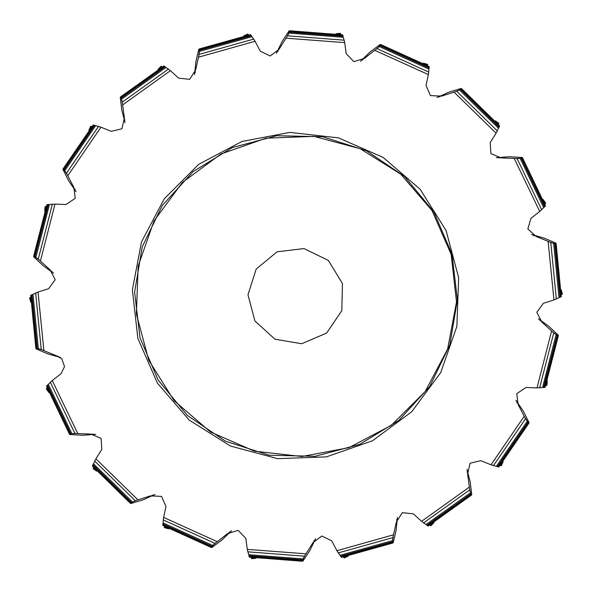 <?xml version="1.0" encoding="UTF-8"?>
<svg xmlns="http://www.w3.org/2000/svg" width="592" height="592" viewBox="0 0 592 592"><rect width="100%" height="100%" fill="white"/><g stroke="black" fill="none" stroke-linecap="round" stroke-linejoin="round"><path stroke-width="0.89" d="M137.862 338.372L132.393 289.88L141.466 241.928L164.273 198.779L198.779 164.273L241.928 141.466L289.88 132.393L338.372 137.862L383.105 157.376L420.098 189.211L446.057 230.532L458.689 277.67L456.869 326.436L440.744 372.501L411.766 411.766L372.501 440.744L326.436 456.869L277.67 458.689L230.532 446.057L189.211 420.098L157.376 383.105L137.862 338.372M451.171 254.419L432.027 210.53L400.791 174.233L360.239 148.755L313.989 136.36L266.134 138.151L220.934 153.972L182.403 182.403L153.972 220.934L138.151 266.134L136.36 313.989L148.755 360.239L174.233 400.791L210.53 432.027L254.419 451.171L302.009 456.536L349.058 447.633L391.393 425.256L425.256 391.393L447.633 349.058L456.536 302.009L451.171 254.419M66.866 174.107L63.366 168.631L62.885 169.312L68.731 180.93L76.035 191.653M38.998 259.821L33.922 255.936L33.618 256.684L43.083 265.601L53.613 273.178M122.374 103.089L121.005 96.91L120.272 97.221L121.797 110.142L124.986 122.714M198.831 55.337L199.652 49.084L198.86 49.114L195.871 61.768L194.568 74.681M287.002 36.615L289.932 30.991L289.155 30.777L282.021 41.647L276.383 53.332M376.253 49.18L380.959 44.866L380.286 44.43L369.859 52.2L360.565 61.257M455.833 91.516L461.79 89.037L461.242 88.43L448.788 92.167L436.955 97.495M516.128 158.515L522.603 158.219L522.27 157.465L509.29 156.717L496.348 157.679M549.879 242.091L555.984 244.015L556.006 243.208L544.063 238.065L531.572 234.543M552.995 332.171L558.167 336.115L558.382 335.316L548.917 326.399L538.387 318.822M525.134 417.893L528.626 423.347L529.115 422.688L523.269 411.07L515.965 400.347M469.626 488.911L471.032 495.208L471.728 494.779L470.203 481.858L467.014 469.286M393.169 536.663L392.348 542.953L393.14 542.886L396.129 530.232L397.432 517.319M304.998 555.385L302.09 560.964L302.845 561.223L309.979 550.353L315.617 538.668M215.747 542.82L210.959 547.23L211.714 547.57L222.141 539.8L231.435 530.743M136.167 500.484L130.277 502.926L130.758 503.57L143.212 499.833L155.045 494.505M75.872 433.485L69.382 433.788L69.73 434.535L82.71 435.283L95.652 434.321M42.121 349.909L36.06 348L35.994 348.792L47.937 353.935L60.428 357.457M342.435 283.561L328.338 260.428L303.97 248.596L277.078 251.807L256.188 269.057L247.944 294.853L254.952 321.019L274.999 339.238L301.705 343.73L326.606 333.067L341.791 310.637L342.435 283.561M451.955 254.212L433.862 211.966L404.602 176.534L366.544 150.775L322.773 136.782L276.834 135.686L232.441 147.578L193.207 171.502L162.289 205.505L142.213 246.842L134.591 292.159L140.045 337.788L158.138 380.034L187.398 415.466L225.456 441.225L269.227 455.218L315.166 456.314L359.559 444.422L398.793 420.498L429.711 386.495L449.787 345.158L457.409 299.841L451.955 254.212M63.285 168.579L93.173 124.971L100.929 127.184L67.754 175.772L66.422 173.249L98.538 126.348M33.744 255.862L46.909 204.654L54.952 204.085L40.397 261.087L38.288 259.17L52.422 204.114M381.07 44.696L429.207 66.556L428.379 74.577L374.773 50.342L377.023 48.596L428.786 72.076M522.706 158.175L545.535 205.883L539.734 211.47L514.248 158.449L517.097 158.56L541.658 209.82M556.169 244.022L561.312 296.659L553.942 299.929L548.125 241.388L550.767 242.468L556.317 299.034M528.715 423.421L498.827 467.029L491.071 464.816L524.246 416.228L525.578 418.751L493.462 465.652M130.107 503.052L92.345 466.052L95.874 458.793L137.958 499.9L135.25 500.773L94.639 461.005M35.831 347.978L30.688 295.364L38.058 292.071L43.875 350.612L41.233 349.532L35.683 292.966M120.901 96.674L163.895 65.912L170.429 70.648L122.64 104.954L122.255 102.127L168.468 69.042M199.63 48.81L250.557 34.61L255.078 41.292L198.438 57.187L199.038 54.397L253.783 39.109M289.991 30.754L342.701 34.832L344.662 42.654L286.003 38.221L287.52 35.801L344.189 40.167M461.893 88.948L499.655 125.948L496.126 133.207L454.042 92.1L456.75 91.227L497.361 130.995M558.256 336.138L545.091 387.346L537.048 387.915L551.603 330.913L553.712 332.83L539.578 387.886M471.099 495.326L428.105 526.088L421.571 521.352L469.36 487.046L469.745 489.873L423.532 522.958M392.37 543.19L341.443 557.39L336.922 550.708L393.562 534.813L392.962 537.603L338.217 552.891M302.009 561.246L249.299 557.168L247.338 549.346L305.997 553.779L304.48 556.199L247.811 551.833M210.93 547.304L162.793 525.444L163.621 517.423L217.227 541.658L214.977 543.404L163.214 519.924M69.294 433.825L46.472 386.139L52.266 380.53L77.752 433.551L74.903 433.44L50.342 382.18M29.948 297.709L30.754 302.12L29.6 297.798L30.688 297.547L29.948 297.709L30.725 300.625M45.406 206.608L44.659 211.033L45.051 206.578L46.161 206.712L45.406 206.608L45.14 209.62M91.094 126.296L88.881 130.196L90.768 126.14L91.767 126.644L91.094 126.296L89.814 129.026M161.49 66.445L158.079 69.353L161.239 66.193L162.008 67.007L161.49 66.445L159.359 68.576M248.115 34.284L243.911 35.853L247.967 33.959L248.411 34.987L248.115 34.284L245.384 35.557M340.518 33.692L336.034 33.722L340.489 33.337L340.548 34.454L340.518 33.692L337.507 33.951M427.55 64.735L423.324 63.233L427.639 64.387L427.32 65.468L427.55 64.735L424.634 63.958M498.708 123.676L495.252 120.82L498.915 123.38L498.249 124.283L498.708 123.676L496.237 121.945M545.424 203.396L543.153 199.534L545.72 203.197L544.781 203.811L545.424 203.396L543.693 200.925M562.052 294.291L561.246 289.88L562.4 294.202L561.312 294.453L562.052 294.291L561.275 291.375M546.594 385.392L547.341 380.967L546.949 385.422L545.839 385.288L546.594 385.392L546.86 382.38M500.906 465.704L503.119 461.804L501.232 465.86L500.233 465.356L500.906 465.704L502.186 462.974M430.51 525.555L433.921 522.647L430.761 525.807L429.992 524.993L430.51 525.555L432.641 523.424M343.885 557.716L348.089 556.147L344.033 558.041L343.589 557.013L343.885 557.716L346.616 556.443M251.482 558.308L255.966 558.278L251.511 558.663L251.452 557.546L251.482 558.308L254.493 558.049M164.45 527.265L168.676 528.767L164.361 527.613L164.68 526.532L164.45 527.265L167.366 528.042M93.292 468.324L96.748 471.18L93.085 468.62L93.751 467.717L93.292 468.324L95.763 470.055M46.576 388.604L48.847 392.466L46.28 388.803L47.219 388.189L46.576 388.604L48.307 391.075M67.754 175.772L73.852 187.331L75.265 198.357L66.045 204.514L54.952 204.085M40.397 261.087L50.083 269.863L55.182 279.742L48.625 288.681L38.058 292.071M43.875 350.612L55.974 355.548L61.797 358.752L64.55 366.633L61.035 373.73L52.266 380.53M77.752 433.551L90.813 434.047L101.069 438.339L101.794 449.402L95.874 458.793M137.958 499.9L150.405 495.904L161.512 496.422L165.975 506.574L163.621 517.423M217.227 541.658L227.557 533.644L238.169 530.336L245.835 538.35L247.338 549.346M305.997 553.779L312.961 542.723L321.804 535.982L331.749 540.888L336.922 550.708M393.562 534.813L396.322 522.04L402.323 512.687L413.349 513.893L421.571 521.352M469.36 487.046L467.584 474.096L470.026 463.247L480.793 460.62L491.071 464.816M524.246 416.228L518.148 404.669L516.735 393.643L525.955 387.486L537.048 387.915M551.603 330.913L541.917 322.137L536.818 312.258L543.375 303.319L553.942 299.929M548.125 241.388L536.026 236.452L527.857 228.919L530.965 218.27L539.734 211.47M514.248 158.449L501.187 157.953L490.931 153.661L490.206 142.598L496.126 133.207M454.042 92.1L441.595 96.096L430.488 95.578L426.025 85.426L428.379 74.577M374.773 50.342L364.443 58.356L353.831 61.664L346.165 53.65L344.662 42.654M286.003 38.221L279.039 49.277L270.196 56.018L260.251 51.112L255.078 41.292M198.438 57.187L195.678 69.96L189.677 79.313L178.651 78.107L170.429 70.648M122.64 104.954L124.416 117.904L121.974 128.753L111.207 131.38L100.929 127.184M75.006 188.922L74.955 190.528M65.416 171.613L66.422 173.249M36.778 257.979L38.288 259.17M124.956 119.791L124.357 121.286M121.871 100.248L122.255 102.127M195.538 71.921L194.465 73.119M199.319 52.496L199.038 54.397M278.24 51.075L276.819 51.83M288.437 34.114L287.52 35.801M363.081 59.77L361.483 59.992M378.458 47.323L377.023 48.596M439.826 96.962L438.25 96.622M458.541 90.524L456.75 91.227M499.226 158.153L497.865 157.302M519.014 158.508L517.097 158.56M534.117 235.979L533.126 234.706M552.588 243.075L550.767 242.468M540.289 321.034L539.793 319.51M555.222 334.021L553.712 332.83M516.994 403.078L517.045 401.472M526.584 420.387L525.578 418.751M467.044 472.209L467.643 470.714M470.129 491.752L469.745 489.873M396.462 520.079L397.535 518.881M392.681 539.504L392.962 537.603M313.76 540.925L315.181 540.17M303.563 557.886L304.48 556.199M228.919 532.23L230.517 532.008M213.542 544.677L214.977 543.404M152.174 495.038L153.75 495.378M133.459 501.476L135.25 500.773M92.774 433.847L94.135 434.698M72.986 433.492L74.903 433.44M57.883 356.021L58.874 357.294M39.412 348.925L41.233 349.532M51.711 270.966L52.207 272.49M63.869 169.364L94.15 125.178M34.558 256.395L47.9 204.521M64.136 169.771L94.587 125.334M34.943 256.691L48.359 204.514M64.765 170.711L95.63 125.652M35.86 257.357L49.454 204.455M121.182 97.606L164.754 66.445M121.286 98.08L165.101 66.741M121.56 99.182L165.975 67.399M199.578 49.78L251.178 35.402M199.519 50.261L251.408 35.794M199.4 51.393L252.007 36.711M289.606 31.65L343.012 35.786M289.384 32.086L343.094 36.238M288.881 33.1L343.338 37.303M380.404 45.406L429.17 67.555M380.049 45.739L429.096 68.006M379.228 46.524L428.963 69.094M461.02 89.385L499.278 126.88M460.569 89.577L499.049 127.28M459.533 90.036L498.553 128.257M521.737 158.286L544.855 206.608M521.249 158.308L544.507 206.904M520.116 158.39L543.708 207.651M555.222 243.8L560.424 297.11M554.756 243.652L559.995 297.273M553.668 243.342L558.989 297.702M557.442 335.605L544.1 387.479M557.057 335.309L543.641 387.486M556.14 334.643L542.546 387.545M528.131 422.636L497.85 466.822M527.864 422.229L497.413 466.666M527.235 421.289L496.37 466.348M470.818 494.394L427.246 525.555M470.714 493.92L426.899 525.259M470.44 492.818L426.025 524.601M392.422 542.22L340.822 556.598M392.481 541.739L340.592 556.206M392.6 540.607L339.993 555.289M302.394 560.35L248.988 556.214M302.616 559.914L248.906 555.762M303.119 558.9L248.662 554.697M211.596 546.594L162.83 524.445M211.951 546.261L162.904 523.994M212.772 545.476L163.037 522.906M130.98 502.615L92.722 465.12M131.431 502.423L92.951 464.72M132.467 501.964L93.447 463.743M70.263 433.714L47.145 385.392M70.751 433.692L47.493 385.096M71.884 433.61L48.292 384.349M36.778 348.2L31.576 294.89M37.244 348.348L32.005 294.727M38.332 348.658L33.011 294.298"/></g></svg>
